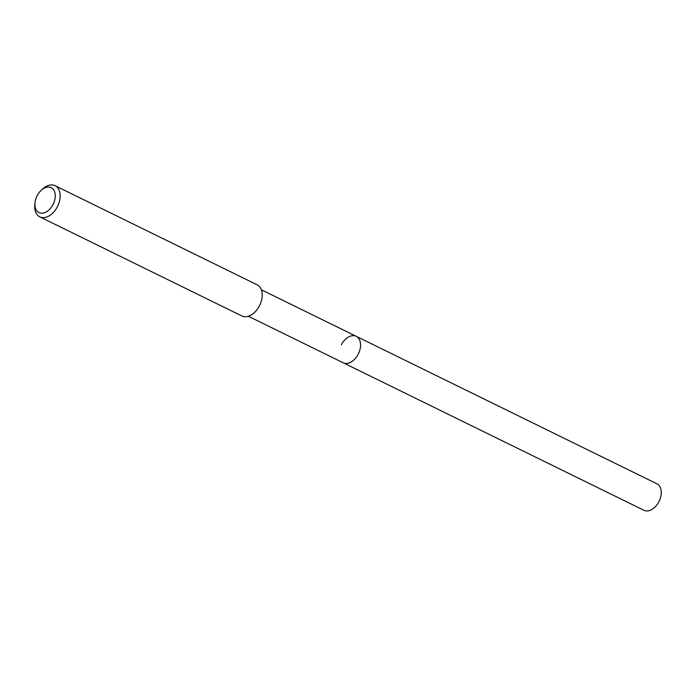 <?xml version="1.0" encoding="UTF-8"?>
<svg xmlns="http://www.w3.org/2000/svg" width="696" height="696" viewBox="0 0 696 696"><rect width="100%" height="100%" fill="white"/><g stroke="black" fill="none" stroke-linecap="round" stroke-linejoin="round"><path stroke-width="1.04" d="M248.368 316.262L643.965 510.298A14.746 9.64 -63.9 0 0 658.868 501.781A14.746 9.64 -63.9 0 0 656.954 483.816L356.239 336.316A14.746 9.64 116.1 0 1 358.153 354.281A14.746 9.64 116.1 0 1 343.241 362.799A14.746 9.64 -63.9 0 0 358.153 354.281A14.746 9.64 -63.9 0 0 356.239 336.316A14.746 9.64 116.1 0 0 341.327 344.825M39.803 216.856L241.86 315.967A17.348 11.336 -63.9 0 0 259.39 305.944A17.348 11.336 -63.9 0 0 257.137 284.812L55.088 185.701A17.348 11.336 116.1 0 1 57.342 206.843A17.348 11.336 116.1 0 1 39.803 216.856A17.348 11.336 116.1 0 1 34.8 204.841L34.974 202.971A13.885 9.074 116.1 0 1 37.175 195.68A13.885 9.074 116.1 0 1 41.142 190.382A13.885 9.074 116.1 0 1 53.227 189.269A13.885 9.074 116.1 0 1 53 204.572A13.885 9.074 116.1 0 1 41.142 213.185A13.885 9.074 116.1 0 1 34.974 202.971M41.142 190.382L42.517 189.103A17.348 11.336 116.1 0 1 55.088 185.701M261.357 289.771L356.239 336.316"/></g></svg>
